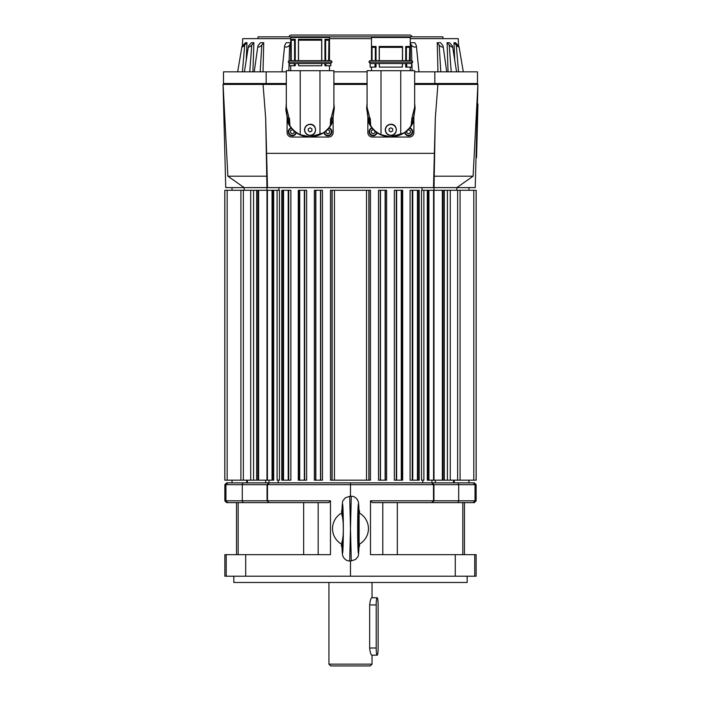 <?xml version="1.0" encoding="UTF-8"?>
<svg xmlns="http://www.w3.org/2000/svg" width="701" height="701" viewBox="0 0 701 701"><rect width="100%" height="100%" fill="white"/><g stroke="black" fill="none" stroke-linecap="round" stroke-linejoin="round"><path stroke-width="1.05" d="M406.361 63.528A1.437 1.104 -90 0 0 406.659 63.528L406.755 67.112L405.721 67.112L405.721 63.537M402.54 63.537L402.383 67.112L402.444 63.528M410.26 60.654L411.285 60.654A1.437 1.437 89.8 0 1 412.723 62.091L369.015 62.1A1.437 1.437 89.8 0 1 370.452 60.654L371.486 60.654L371.486 37.503L410.26 37.503L410.26 60.654L409.717 60.654L409.717 46.476L405.721 46.476L405.721 60.654M325.588 63.528A1.437 1.104 -90 0 0 325.895 63.528L325.983 65.771L324.949 65.771L324.949 63.537M321.768 63.537L321.768 65.771L321.619 63.528L325.746 63.537M329.488 60.654L330.522 60.654A1.437 1.437 90 0 1 331.959 62.091L288.251 62.1A1.437 1.437 90 0 1 289.688 60.654L290.713 60.654L290.713 37.503L329.488 37.503L329.488 60.654L328.944 60.654L328.944 39.291L324.949 39.291L324.949 60.654M295.252 63.537L295.252 65.771L294.218 65.771L294.315 63.528A1.437 1.104 90 0 0 294.613 63.528M294.464 63.537L298.573 63.528L298.591 65.771L298.433 63.537M376.025 63.537L376.025 67.112L374.991 67.112L375.079 63.528A1.437 1.104 90 0 0 375.385 63.528M379.302 63.528L379.355 67.112L379.206 63.537M442.927 38.643L442.927 36.846L258.047 36.846L258.047 38.643M289.014 36.846A2.243 2.243 90 0 1 291.213 35.05L409.761 35.05A2.243 2.243 90 0 1 411.96 36.846M458.62 46.056L458.235 38.643L410.26 38.643M290.713 38.643L242.739 38.643L242.353 46.056A2.874 0.526 -44 0 0 241.889 46.888A2.874 0.526 136 0 1 243.238 45.039L245.499 42.7L246.989 42.7L246.253 60.146M402.383 63.528L379.355 63.528M402.383 67.112L379.355 67.112M402.435 60.654L402.435 47.37L379.311 47.37L379.206 46.476L402.54 46.476L402.54 60.654M379.311 47.37L379.311 60.654M375.333 60.654L375.333 47.37L376.025 46.476L372.029 46.476L372.029 60.654L371.486 60.654M376.025 46.476L376.025 60.654L379.206 60.654L379.206 46.476M373.957 129.764L373.651 129.44C377.681 133.97 383.421 136.441 390.869 136.861L400.744 134.706L400.744 70.705L367.087 70.705L367.087 107.174L369.918 118.416M369.83 118.416L369.024 118.925L369.024 123.131L369.83 122.947L369.83 118.416L370.277 118.416L370.689 125.575C372.783 129.256 376.227 132.296 381.002 134.706L390.869 136.861C398.326 136.441 404.065 133.97 408.096 129.44L407.728 129.825M393.016 135.048A5.608 5.608 90 0 1 390.869 135.477C387.469 135.144 385.594 133.269 385.261 129.86L385.261 129.86C385.594 126.46 387.469 124.585 390.869 124.252A5.608 5.608 90 0 1 393.016 124.682M390.869 124.252C398.107 123.911 398.107 135.819 390.869 135.477M412.723 62.091A1.437 1.437 89.8 0 1 412.723 62.1L411.487 63.528M385.489 129.86A5.389 5.389 89.8 0 1 390.869 124.48A5.389 5.389 89.8 0 1 396.258 129.86A5.389 5.389 89.8 0 1 390.869 135.249A5.389 5.389 89.8 0 1 385.489 129.86M413.888 117.531L413.888 132.559A4.486 4.486 89.9 0 1 409.402 137.046L372.336 137.046A4.486 4.486 89.9 0 1 367.85 132.559L367.85 117.531M412.39 118.557L411.908 118.416L411.908 122.947L412.723 123.131L412.39 118.557M373.098 135.836A4.04 4.04 -90.1 0 0 377.033 132.708A4.04 4.04 89.9 0 1 373.098 135.836A4.04 4.04 -90.1 0 1 371.924 127.932M408.639 135.836A4.04 4.04 -90.1 0 0 412.679 131.797A4.04 4.04 89.9 0 1 408.639 135.836A4.04 4.04 -90.1 0 1 404.652 132.436M412.679 131.797A4.04 4.04 -90.1 0 0 409.822 127.932A4.04 4.04 89.9 0 1 412.679 131.797M321.619 63.528L298.591 63.528M321.619 65.771L298.591 65.771M321.663 60.654L321.663 40.194L298.538 40.194L298.433 39.291L321.768 39.291L321.768 60.654M298.538 40.194L298.538 60.654L310.105 60.654M294.569 60.654L294.569 40.194L295.252 39.291L291.257 39.291L291.257 60.654L290.713 60.654M295.252 39.291L295.252 60.654M298.433 39.291L298.433 60.654M293.193 129.764L292.878 129.44C296.917 133.97 302.657 136.441 310.105 136.861L319.971 134.706L319.971 70.705L286.323 70.705L286.323 107.174L289.145 118.416M289.066 118.416L288.251 118.925L288.251 123.131L289.066 122.947L289.504 118.416L289.916 125.575C292.019 129.256 295.454 132.296 300.23 134.706L310.105 136.861C317.553 136.441 323.292 133.97 327.323 129.44L326.955 129.825M312.252 135.048A5.608 5.608 90 0 1 310.105 135.477C306.696 135.144 304.83 133.269 304.497 129.86L304.497 129.86C304.83 126.46 306.696 124.585 310.105 124.252A5.608 5.608 90 0 1 312.252 124.682M310.105 124.252C317.334 123.911 317.334 135.819 310.105 135.477M331.959 62.091A1.437 1.437 90 0 1 331.959 62.1L330.714 63.528M304.716 129.86A5.389 5.389 89.9 0 1 310.105 124.48A5.389 5.389 89.9 0 1 315.485 129.86A5.389 5.389 89.9 0 1 310.105 135.249A5.389 5.389 89.9 0 1 304.716 129.86M333.124 117.531L333.124 132.559A4.486 4.486 89.9 0 1 328.638 137.046L291.572 137.046A4.486 4.486 89.9 0 1 287.086 132.559L287.086 117.531M331.617 118.557L331.144 118.416L331.144 122.947L331.95 123.131L331.617 118.557M292.335 135.836A4.04 4.04 -90.1 0 0 296.269 132.708A4.04 4.04 89.9 0 1 292.335 135.836A4.04 4.04 -90.1 0 1 291.152 127.932M468.978 554.666L455.273 554.666L455.273 576.204L476.128 576.204L476.128 554.666L468.978 554.666M245.7 576.204L245.7 554.666L226.213 554.666L226.213 576.204L455.273 576.204M232.022 482.875L232.022 480.176M467.155 576.204L467.155 582.487L233.819 582.487L233.819 576.204M328.944 664.154L330.741 665.95L370.233 665.95L372.029 664.154L328.944 664.154L328.944 582.487M359.017 528.615L358.456 546.561L357.896 528.607L358.456 510.661L359.017 528.615L357.896 528.607L359.017 528.615M359.464 513.062L359.464 510.661L358.991 510.661C358.553 499.278 358.255 502.275 357.501 499.883C355.74 497.324 353.663 496.133 351.271 496.299L350.482 528.607L349.703 496.299L345.286 497.815C342.246 502.196 342.719 497.903 341.974 510.661M256.899 190.304L256.899 480.176M476.014 157.786L476.549 157.795L477.959 103.967L477.425 103.958L477.959 103.967M327.875 135.836A4.04 4.04 -90.1 0 0 331.906 131.797A4.04 4.04 89.9 0 1 327.875 135.836A4.04 4.04 -90.1 0 1 323.888 132.436M331.906 131.797A4.04 4.04 -90.1 0 0 329.049 127.932A4.04 4.04 89.9 0 1 331.906 131.797M326.92 130.272L327.875 129.72L329.663 130.754L329.663 132.831L327.875 133.865L326.079 132.831L326.079 131.043M343.288 534.267L341.851 544.344A17.946 17.946 0 0 1 341.851 512.878L341.51 510.661L341.983 510.661C342.447 495.397 343.324 507.287 343.315 528.607C343.324 549.926 342.447 561.816 341.983 546.561L341.51 546.561L341.51 544.151M359.122 512.878A17.946 17.946 0 0 1 359.122 544.344L359.122 512.878M341.851 512.878L343.288 522.955M359.464 544.151L359.464 546.561L358.991 546.561C358.526 561.816 357.65 549.926 357.659 528.607C357.65 507.287 358.526 495.397 358.991 510.661M351.271 560.914L349.703 560.914L350.482 528.607L351.271 560.914L355.687 559.407C358.728 555.017 358.255 559.319 359 546.561L357.896 546.561M245.7 554.666L330.478 554.666L330.478 500.821L267.475 500.821L267.475 484.671L350.482 484.671L350.482 496.299M350.482 560.914L350.482 576.204M378.128 648.004L378.128 604.928A7.176 0.955 90 0 0 377.173 597.743A7.176 0.955 90 0 0 376.209 604.928L376.209 648.004A7.176 0.955 90 0 0 377.173 655.181A7.176 0.955 90 0 0 378.128 648.004M377.173 655.181L371.837 655.181C370.855 654.752 370.128 652.359 369.655 648.004L369.655 604.928C370.128 600.564 370.855 598.172 371.837 597.743L377.173 597.743M286.323 84.409L223.041 84.409L225.74 187.614L475.234 187.614L477.933 84.409L437.915 84.409L435.286 118.408L434.375 153.344L266.599 153.344L265.688 118.408L266.993 190.304L279.445 190.304L279.445 480.176L277.097 480.176L277.097 190.304M227.177 190.304L258.099 190.304L258.099 480.176L224.802 480.176L224.802 190.304L224.846 480.176L224.846 190.304L227.177 190.304L227.177 480.176M423.877 190.304L423.877 480.176L421.529 480.176L421.529 190.304L428.337 190.304L428.337 480.176L476.172 480.176L476.172 190.304L428.337 190.304M437.915 84.409L414.65 84.409M367.087 84.409L333.886 84.409M265.688 118.408L263.059 84.409M244.15 190.304L244.15 187.614L227.878 176.196L223.067 84.409M278.928 187.614L278.928 190.304M267.475 187.614L266.599 153.344M267.116 176.196L227.878 176.196M433.98 190.304L435.286 118.408M477.907 84.409L473.096 176.196L456.824 187.614L456.824 190.304M473.096 176.196L433.858 176.196M433.498 187.614L434.375 153.344M422.046 187.614L422.046 190.304M331.994 190.304L330.504 190.304L330.504 480.176L370.47 480.176L370.47 190.304L331.994 190.304L331.994 480.176M332.116 190.304L332.116 480.176L332.116 190.304M380.284 190.304L378.505 190.304L378.505 480.176L386.61 480.176L386.61 190.304L380.284 190.304L380.284 480.176M315.616 190.304L314.363 190.304L314.363 480.176L322.469 480.176L322.469 190.304L315.616 190.304L315.616 480.176M396.302 190.304L394.339 190.304L394.339 480.176L402.689 480.176L402.689 190.304L396.302 190.304L396.302 480.176M299.292 190.304L298.284 190.304L298.284 480.176L306.635 480.176L306.635 190.304L299.292 190.304L299.292 480.176M412.249 190.304L410.094 190.304L410.094 480.176L419.216 480.176L419.216 190.304L412.249 190.304L412.249 480.176M282.889 190.304L281.758 190.304L281.758 480.176L290.88 480.176L290.88 190.304L282.889 190.304L282.889 480.176M258.099 480.176L266.985 480.176L266.985 190.304L258.099 190.304M473.271 482.875L475.041 484.671L476.128 484.671L474.332 482.875L457.928 482.875L458.691 484.671L475.041 484.671L475.041 500.821L473.271 502.617L474.332 502.617L476.128 500.821L370.496 500.821L370.496 554.666L455.273 554.666M370.496 500.821L372.31 502.617L431.755 502.617L433.498 500.821L433.498 484.671L458.691 484.671L458.691 500.821L457.928 502.617L473.271 502.617M350.482 484.671L433.498 484.671L431.755 482.875L350.482 482.875L350.482 484.671M226.213 554.666L224.846 554.666L224.846 576.204L226.213 576.204M457.928 482.875L432.149 482.875L433.928 484.671L433.928 500.821L432.149 502.617L457.928 502.617M330.478 500.821L328.664 502.617L269.219 502.617L267.046 500.821L269.219 502.617M350.482 482.875L268.825 482.875L267.046 484.671L267.046 500.821L242.283 500.821L243.045 502.617L268.825 502.617M268.825 482.875L243.045 482.875L242.283 484.671L242.283 500.821L225.932 500.821L227.702 502.617L243.045 502.617M243.045 482.875L227.702 482.875L225.932 484.671L225.932 500.821L224.846 500.821L226.642 502.617L227.702 502.617M269.219 482.875L267.475 484.671L224.846 484.671L226.642 482.875L227.702 482.875M476.128 500.821L476.128 484.671M422.764 482.875L422.764 480.176M278.209 482.875L278.209 480.176M224.846 500.821L224.846 484.671M382.799 502.617L382.799 554.666M397.327 502.617L397.327 554.666M462.8 502.617L462.8 554.666M464.465 502.617L464.465 554.666M236.509 502.617L236.509 554.666M238.174 502.617L238.174 554.666M303.647 502.617L303.647 554.666M318.175 502.617L318.175 554.666M266.985 480.176L273.688 480.176L273.688 190.304M368.857 480.176L368.857 190.304L368.857 480.176M427.286 190.304L427.286 480.176L428.337 480.176M366.518 190.304L366.518 480.176M334.456 190.304L334.456 480.176M380.459 190.304L380.459 480.176M385.129 190.304L385.129 480.176M396.617 190.304L396.617 480.176M401.279 190.304L401.279 480.176M412.766 190.304L412.766 480.176M417.437 190.304L417.437 480.176M428.924 190.304L428.924 480.176M433.586 190.304L433.586 480.176M433.989 190.304L433.989 480.176M473.797 190.304L473.797 480.176M267.388 190.304L267.388 480.176M272.049 190.304L272.049 480.176M283.537 190.304L283.537 480.176M288.207 190.304L288.207 480.176M299.695 190.304L299.695 480.176M304.357 190.304L304.357 480.176M315.844 190.304L315.844 480.176M320.515 190.304L320.515 480.176M294.131 131.043L294.131 132.831L292.335 133.865L290.538 132.831L290.538 130.754L292.335 129.72L293.29 130.272M310.105 136.861L323.923 132.726L327.463 129.142M288.251 118.925L287.235 116.708L287.235 120.887L288.067 122.947A24.263 24.263 -90.1 0 0 292.632 129.624L292.738 129.142M292.632 129.624C296.646 134.101 302.464 136.581 310.105 137.046M289.504 123.814A23.37 23.37 89.9 0 1 289.066 122.947M333.886 103.441L334.333 108.059L332.966 116.708L331.95 118.925M286.315 103.459L285.868 109.969L287.235 117.978M287.235 116.708L285.868 108.059M319.971 134.706C324.747 132.296 328.191 129.256 330.285 125.575L330.697 118.416L331.144 118.416M323.923 132.726L327.569 129.624A24.263 24.263 -90.1 0 0 332.134 122.947L331.95 123.131M332.134 122.947L332.966 120.887L332.966 116.708M332.966 117.978L334.333 108.059M331.056 118.416L333.886 107.174L333.886 70.705L319.971 70.705M311.901 128.826L311.901 130.903L310.105 131.937L308.309 130.903L308.309 128.826L310.105 127.792L311.901 128.826M294.218 63.528L289.373 63.528L289.373 65.771L294.218 65.771M325.983 65.771L330.837 65.771L330.837 63.528L325.983 63.528M300.23 134.706L300.23 70.705M291.257 39.291L291.257 60.654M328.62 60.654L328.944 39.291M294.569 40.194L291.581 40.194M324.949 39.291L325.641 40.194L325.641 60.654M328.62 40.194L325.641 40.194M321.663 40.194L321.768 39.291M407.684 130.272L408.639 129.72L410.435 130.754L410.435 132.831L408.639 133.865L406.843 132.831L406.843 131.043M374.895 131.043L374.895 132.831L373.098 133.865L371.311 132.831L371.311 130.754L373.098 129.72L374.054 130.272M390.869 136.861L404.687 132.726L408.236 129.142M369.024 118.925L368.007 116.708L368.007 120.887L368.84 122.947A24.263 24.263 -90.1 0 0 373.405 129.624L373.51 129.142M373.405 129.624C377.41 134.101 383.237 136.581 390.869 137.046M370.277 123.814A23.37 23.37 89.9 0 1 369.83 122.947M400.744 134.706C405.52 132.296 408.955 129.256 411.058 125.575L411.908 118.416M414.65 103.441L415.106 108.059L413.739 116.708L412.723 118.925M368.007 116.708L366.641 108.059L367.087 103.441M404.687 132.726L408.341 129.624A24.263 24.263 -90.1 0 0 412.898 122.947L412.723 123.131M412.898 122.947L413.739 120.887L413.739 116.708M366.641 108.059L368.007 117.978M413.739 117.978L415.106 108.059M411.829 118.416L414.65 107.174L414.65 70.705L400.744 70.705M392.665 128.826L392.665 130.903L390.869 131.937L389.073 130.903L389.073 128.826L390.869 127.792L392.665 128.826M374.991 63.528L370.137 63.528L370.137 67.112L374.991 67.112M406.755 67.112L411.601 67.112L411.601 63.528L406.755 63.528M381.002 134.706L381.002 70.705M372.029 46.476L372.029 60.654M409.393 60.654L409.717 46.476M375.333 47.37L372.354 47.37M405.721 46.476L406.405 47.37L406.405 60.654M409.393 47.37L406.405 47.37M402.435 47.37L402.54 46.476M434.252 83.515L434.252 84.409M461.223 83.515L461.223 84.409M473.736 83.515L473.736 84.409M224.898 83.515L224.898 84.409M238.612 83.515L238.612 84.409M265.986 83.515L265.986 84.409M434.813 83.515L477.477 83.515L477.477 71.844L434.813 71.844L434.813 83.515L414.65 83.515M286.323 71.844L223.496 71.844L223.496 83.515L286.323 83.515M333.886 83.515L367.087 83.515M437.959 71.844L437.24 42.7L439.168 45.039A2.874 1.165 39.3 0 0 441.814 46.949A2.874 1.165 39.3 0 0 443.146 46.345A2.874 1.165 39.3 0 0 442.462 45.039L440.535 42.7L437.24 42.7M371.486 38.643L329.488 38.643M253.893 42.7L251.764 45.039A2.874 0.859 137.8 0 1 249.425 46.871A2.874 0.859 137.8 0 1 248.356 46.634A2.874 0.859 137.8 0 1 249.337 45.039L251.466 42.7L253.893 42.7L252.912 71.844M263.734 42.7L261.806 45.039A2.874 1.165 140.7 0 1 259.16 46.949A2.874 1.165 140.7 0 1 257.828 46.345A2.874 1.165 140.7 0 1 258.511 45.039L260.439 42.7L263.734 42.7L263.015 71.844M281.977 71.844L284.624 45.802A2.874 1.665 -29.8 0 1 284.886 45.039L286.236 42.7L290.713 42.7M410.26 42.7L414.738 42.7L416.087 45.039A2.874 1.665 -150.2 0 1 416.35 45.802A2.874 1.665 -150.2 0 1 414.431 47.037A2.874 1.665 -150.2 0 1 411.382 45.039L410.26 43.076M448.062 71.844L447.08 42.7L449.507 42.7L451.637 45.039A2.874 0.859 42.2 0 1 452.618 46.634A2.874 0.859 42.2 0 1 451.549 46.871A2.874 0.859 42.2 0 1 449.21 45.039L447.08 42.7M454.721 60.146L453.985 42.7L455.475 42.7L457.735 45.039A2.874 0.526 44 0 1 459.085 46.888A2.874 0.526 44 0 1 456.255 45.039L453.985 42.7M246.989 42.7L244.719 45.039A2.874 0.526 136 0 1 241.889 46.888A2.874 0.526 -44 0 0 241.88 46.906M260.167 71.844L261.806 45.039A2.874 1.165 -39.3 0 1 260.211 46.441M249.758 71.844L251.764 45.039A2.874 0.859 -42.2 0 1 251.291 45.521M414.983 47.072A2.874 1.665 29.8 0 1 411.382 45.039L411.837 60.759M284.624 45.802L284.624 45.802A2.874 1.665 -29.8 0 0 286.543 47.037A2.874 1.665 -29.8 0 0 289.592 45.039L290.713 43.076M266.161 71.844L266.161 83.515M434.813 71.844L414.65 71.844M367.087 71.844L333.886 71.844M376.639 132.428A3.593 3.593 89.9 0 1 369.541 132.235A3.593 3.593 89.9 0 1 372.231 128.309M409.515 128.309A3.593 3.593 89.9 0 1 408.639 135.381A3.593 3.593 89.9 0 1 405.108 132.428M295.866 132.428A3.593 3.593 89.9 0 1 288.768 132.235A3.593 3.593 89.9 0 1 291.458 128.309M444.285 190.304L444.285 480.176M477.328 107.542L477.863 107.56M328.743 128.309A3.593 3.593 89.9 0 1 327.875 135.381A3.593 3.593 89.9 0 1 324.335 132.428M476.645 154.211L476.102 154.194M341.983 510.661L341.86 515.384M341.86 541.838L341.983 546.561M369.655 604.928L376.209 604.928M369.655 648.004L376.209 648.004M453.547 482.875L453.547 480.176M435.268 482.875L435.268 480.176M431.965 482.875L431.965 480.176M269.009 482.875L269.009 480.176M265.705 482.875L265.705 480.176M247.427 482.875L247.427 480.176M474.752 576.204L474.752 554.666M368.98 190.304L368.98 480.176M385.357 190.304L385.357 480.176M401.682 190.304L401.682 480.176M418.085 190.304L418.085 480.176M442.349 190.304L442.349 480.176M447.404 190.304L447.404 480.176M450.27 190.304L450.27 480.176M457.622 190.304L457.622 480.176M460.066 190.304L460.066 480.176M240.907 190.304L240.907 480.176M243.352 190.304L243.352 480.176M250.704 190.304L250.704 480.176M253.569 190.304L253.569 480.176M256.689 190.304L256.689 480.176M258.625 190.304L258.625 480.176M272.636 190.304L272.636 480.176M288.724 190.304L288.724 480.176M304.672 190.304L304.672 480.176M320.69 190.304L320.69 480.176M331.144 122.947A23.37 23.37 89.9 0 1 330.697 123.814M411.908 122.947A23.37 23.37 89.9 0 1 411.469 123.814M440.806 71.844L439.168 45.039M451.216 71.844L449.21 45.039M458.559 71.844L456.255 45.039M242.415 71.844L244.719 45.039M412.118 70.705L411.908 63.397M288.856 70.705L289.066 63.397M289.136 60.759L289.592 45.039M406.51 63.537L402.418 63.537M330.522 60.654L289.688 60.654M289.487 63.528L288.251 62.1M411.285 60.654L370.452 60.654M370.259 63.528L369.015 62.1M375.228 63.537L379.32 63.537M371.486 67.112L371.486 70.705M290.713 65.771L290.713 70.705M372.029 664.154L372.029 655.181M372.029 597.743L372.029 582.487M468.049 83.515L468.049 84.409M232.925 83.515L232.925 84.409M276.001 83.515L276.001 84.409M419.592 83.515L419.592 84.409M444.075 190.304L444.075 480.176M424.972 83.515L424.972 84.409M281.381 83.515L281.381 84.409M238.305 83.515L238.305 84.409M462.669 83.515L462.669 84.409M342.824 505.377L343.306 529.089L342.824 551.845M351.271 496.299L349.703 496.299M341.974 546.561C342.421 557.943 342.719 554.947 343.472 557.339C345.234 559.889 347.31 561.08 349.703 560.914M232.022 187.614L232.022 190.304M468.951 187.614L468.951 190.304M468.951 482.875L468.951 480.176M454.23 482.875L454.23 480.176M246.743 482.875L246.743 480.176M442.874 190.304L442.874 480.176M476.128 190.304L476.128 480.176M329.488 65.771L329.488 70.705M410.26 67.112L410.26 70.705M446.73 71.844L443.146 46.345M456.57 71.844L452.618 46.634M463.3 71.844L459.085 46.888L463.3 71.844M254.235 71.844L257.828 46.345M244.404 71.844L248.356 46.634M237.674 71.844L241.889 46.888L237.674 71.844M418.996 71.844L416.35 45.802"/></g></svg>
